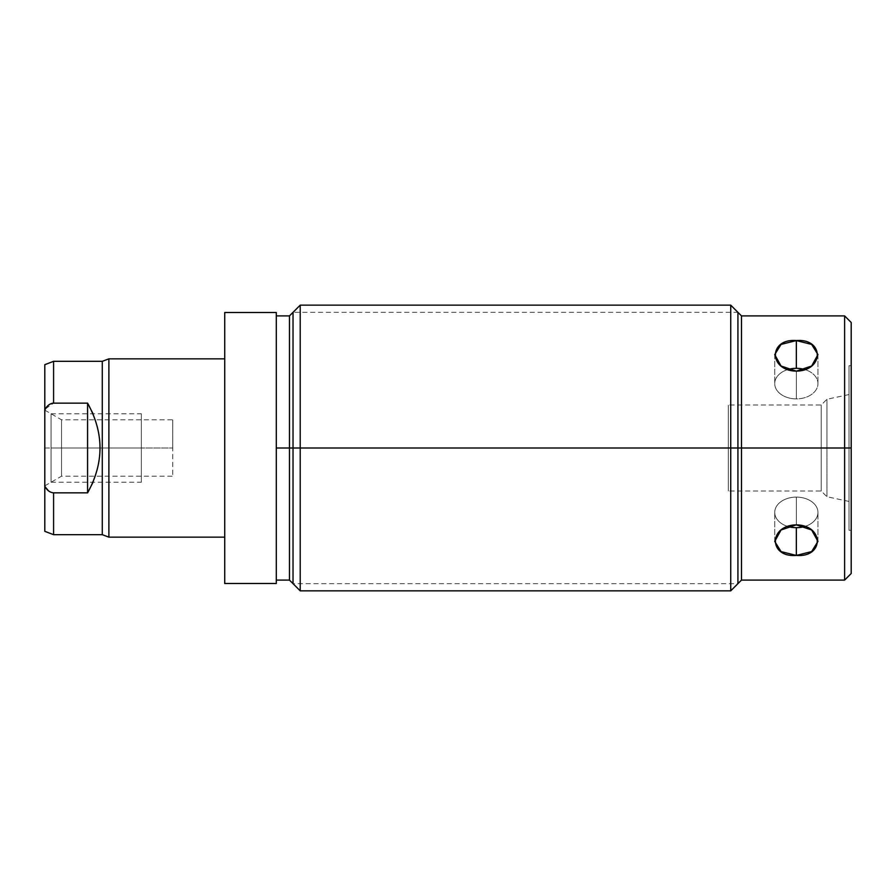 <?xml version="1.0" encoding="UTF-8"?>
<svg xmlns="http://www.w3.org/2000/svg" width="896" height="896" viewBox="0 0 896 896"><rect width="100%" height="100%" fill="white"/><g stroke="black" fill="none" stroke-linecap="round" stroke-linejoin="round"><path stroke-width="0.67" stroke-dasharray="4.48 3.36" d="M851.2 573.518L851.2 448L844.614 448L844.614 315.907L844.614 448L851.2 448L849.005 448L851.2 448L851.2 365.714L851.2 573.518L851.2 365.714L851.2 530.286L851.2 448L849.005 448L849.005 530.286L849.005 448L851.2 448L851.2 365.714L849.005 365.714L849.005 448L849.005 365.714M849.005 448L849.005 530.286L849.005 365.714L849.005 501.435L849.005 394.565L849.005 448L826.952 448L826.952 399.258L826.952 448L849.005 448L849.005 501.435L849.005 448L826.952 448L826.952 496.742L826.952 448L849.005 448M826.952 448L821.218 448L821.218 491.008L821.218 448L826.952 448L826.952 496.742L826.952 399.258L826.952 448L821.218 448L826.952 448M821.218 448L821.218 404.992L821.218 448L821.218 404.992L821.218 448L728.325 448L821.218 448L728.325 448L728.325 404.992L728.325 491.008L728.325 448L821.218 448L821.218 491.008L821.218 448M728.325 448L728.325 491.008L728.325 448M851.2 448L851.2 322.482M844.614 448L844.614 580.093L844.614 448L741.485 448L741.485 580.093L741.485 448L844.614 448M796.342 527.677A21.616 15.288 0 0 1 774.726 512.389A21.616 15.288 0 0 1 796.342 497.112A21.616 15.288 0 0 0 774.726 512.389A21.616 15.288 0 0 0 796.342 527.677L796.342 555.43L781.066 551.589L774.726 541.408L781.054 529.973L796.342 524.866L796.342 497.112A21.616 15.288 0 0 0 775.197 509.242A21.616 15.288 0 0 0 787.618 526.378A21.616 15.288 0 0 1 774.726 512.389A21.616 15.288 0 0 1 796.342 497.112L796.342 524.866C824.23 525.302 824.219 557.738 796.342 555.43C768.466 557.738 768.454 525.302 796.342 524.866L796.342 497.112A21.616 15.288 0 0 1 817.958 512.389A21.616 15.288 0 0 1 805.067 526.378A21.616 15.288 0 0 0 817.488 509.242A21.616 15.288 0 0 0 796.342 497.112L796.342 524.866L811.63 529.973L817.958 541.408L811.63 551.589L796.342 555.43L796.342 527.677A21.616 15.288 0 0 0 817.958 512.389A21.616 15.288 0 0 0 796.342 497.112A21.616 15.288 0 0 1 817.488 509.242A21.616 15.288 0 0 1 805.067 526.378M741.485 315.907L741.485 448L741.485 315.907M796.342 340.57C824.219 338.262 824.23 370.698 796.342 371.134C768.454 370.698 768.466 338.262 796.342 340.57L811.63 344.411L817.958 354.592L811.63 366.027L796.342 371.134L796.342 398.888A21.616 15.288 180 0 0 817.958 383.611A21.616 15.288 180 0 0 796.342 368.323L796.342 340.57L796.342 368.323A21.616 15.288 180 0 0 774.726 383.611A21.616 15.288 180 0 0 796.342 398.888L796.342 371.134L781.054 366.027L774.726 354.592L781.066 344.411L796.342 340.57M730.733 305.155L730.733 448L741.485 448L730.733 448L730.733 305.155M300.216 305.155L300.216 448L730.733 448L300.216 448L300.216 305.155M289.464 315.907L289.464 448L300.216 448L289.464 448L289.464 580.093L289.464 448L276.293 448L276.293 580.093L276.293 315.907L276.293 580.093L276.293 315.907L276.293 448L289.464 448L289.464 315.907M300.216 590.845L300.216 448L300.216 590.845M730.733 590.845L730.733 448L730.733 590.845M276.293 312.502L276.293 583.498L276.293 312.502M224.728 312.502L224.728 583.498L224.728 312.502M224.728 358.859L224.728 537.141L224.728 358.859M108.875 537.141L108.875 358.859L108.875 537.141M102.29 361.323L102.29 534.677L102.29 361.323M93.05 413.773C102.39 436.587 102.39 459.413 93.05 482.227C102.39 459.413 102.39 436.587 93.05 413.773M87.584 492.856L53.581 492.856L53.581 534.677L53.581 492.856L87.584 492.856L87.584 403.144L87.584 492.856M53.581 361.323L53.581 403.144L87.584 403.144L53.581 403.144L53.581 361.323M44.8 364.683L44.8 410.032C44.8 350.728 44.8 350.728 44.8 410.032L44.8 485.968L49.661 491.691L44.8 485.968L44.8 531.317M50.702 492.24L53.581 492.856L50.702 492.24M52.08 403.312L50.702 403.771M49.19 404.622L48.048 405.541M47.006 406.638L46.222 407.646M44.8 410.032L44.8 485.968M44.8 448L44.8 410.144L44.8 485.856L44.8 410.144L44.8 448L61.522 448L61.522 419.798L61.522 448L44.8 448L44.8 485.856L44.8 448L61.522 448L61.522 476.202L61.522 448L44.8 448M61.522 448L172.726 448L172.726 476.202L172.726 448L61.522 448L61.522 476.202L61.522 419.798L61.522 448L172.726 448L61.522 448M172.726 448L172.726 419.798L172.726 448M45.483 408.789L53.581 403.144M787.618 369.622A21.616 15.288 180 0 0 775.197 386.758A21.616 15.288 180 0 0 796.342 398.888L796.342 371.134L796.342 398.888A21.616 15.288 180 0 0 817.488 386.758A21.616 15.288 180 0 0 805.067 369.622A21.616 15.288 180 0 1 817.958 383.611A21.616 15.288 180 0 1 796.342 398.888A21.616 15.288 180 0 1 774.726 383.611A21.616 15.288 180 0 1 787.618 369.622A21.616 15.288 180 0 0 775.197 386.758A21.616 15.288 180 0 0 796.342 398.888A21.616 15.288 180 0 0 817.958 383.611A21.616 15.288 180 0 0 796.342 368.323M141.344 448L141.344 482.227L141.344 413.773L141.344 482.227L141.344 448L51.072 448L51.072 482.227L51.072 448L141.344 448L141.344 413.773L141.344 448L51.072 448L51.072 413.773L51.072 448L141.344 448M737.923 583.666L737.923 448L293.026 448L293.026 583.666L737.923 583.666M293.026 448L737.923 448L737.923 312.334L293.026 312.334L293.026 448L737.923 448L293.026 448M851.2 530.286L849.005 530.286M849.005 394.565L826.952 399.258L821.218 404.992L728.325 404.992M849.005 501.435L826.952 496.742L821.218 491.008L728.325 491.008M44.8 410.144L61.522 419.798L172.726 419.798M44.8 485.856L61.522 476.202L172.726 476.202M817.958 354.592L817.958 383.611L817.958 354.592M774.726 354.592L774.726 383.611L774.726 354.592M817.958 541.408L817.958 512.389L817.958 541.408M774.726 541.408L774.726 512.389L774.726 541.408M51.072 482.227L141.344 482.227M51.072 413.773L141.344 413.773"/><path stroke-width="1.34" d="M851.2 365.714L851.2 448L844.614 448L844.614 315.907L844.614 448L851.2 448L851.2 573.518L844.614 580.093L844.614 448L844.614 580.093L741.485 580.093L741.485 448L844.614 448L741.485 448L741.485 315.907L741.485 448L730.733 448L730.733 305.155L730.733 448L300.216 448L300.216 305.155L300.216 448L289.464 448L289.464 315.907L289.464 448L300.216 448L300.216 590.845L300.216 448L730.733 448L730.733 590.845L730.733 448L741.485 448L741.485 580.093L730.733 590.845L300.216 590.845L289.464 580.093L289.464 448L289.464 580.093L276.293 580.093M276.293 315.907L289.464 315.907L300.216 305.155L730.733 305.155L741.485 315.907L844.614 315.907L851.2 322.482L851.2 448M796.342 555.43C824.219 557.738 824.23 525.302 796.342 524.866C768.454 525.302 768.466 557.738 796.342 555.43L811.63 551.589L817.958 541.408L811.63 529.973L796.342 524.866L781.054 529.973L774.726 541.408L781.066 551.589L796.342 555.43L796.342 527.677L796.342 555.43M796.342 371.134C824.23 370.698 824.219 338.262 796.342 340.57C768.466 338.262 768.454 370.698 796.342 371.134L811.63 366.027L817.958 354.592L811.63 344.411L796.342 340.57L796.342 368.323A21.616 15.288 180 0 0 787.618 369.622A21.616 15.288 180 0 1 796.342 368.323A21.616 15.288 180 0 1 805.067 369.622A21.616 15.288 180 0 0 796.342 368.323L796.342 340.57L781.066 344.411L774.726 354.592L781.054 366.027L796.342 371.134M276.293 448L289.464 448L276.293 448M276.293 583.498L276.293 312.502L224.728 312.502L276.293 312.502L276.293 583.498L224.728 583.498L276.293 583.498M224.728 583.498L224.728 312.502L224.728 583.498M108.875 537.141L108.875 358.859L224.728 358.859L108.875 358.859L108.875 537.141L102.29 534.677L102.29 361.323L108.875 358.859L102.29 361.323L53.581 361.323L53.581 403.144C49.683 403.547 46.749 405.843 44.8 410.032L44.8 364.683L53.581 361.323L102.29 361.323L102.29 534.677L108.875 537.141L224.728 537.141L108.875 537.141M53.581 534.677L44.8 531.317L44.8 485.968C46.704 490.112 49.627 492.408 53.581 492.856L87.584 492.856C104.138 462.952 104.138 433.048 87.584 403.144L93.05 413.773L87.584 403.144L87.584 492.856L93.05 482.227L87.584 492.856L53.581 492.856L53.581 534.677L102.29 534.677L53.581 534.677L53.581 492.856C49.627 492.408 46.704 490.112 44.8 485.968C44.8 545.272 44.8 545.272 44.8 485.968L44.8 410.032C46.749 405.843 49.683 403.547 53.581 403.144L87.584 403.144L53.581 403.144L53.581 361.323M53.525 403.144L52.08 403.312M50.702 403.771L49.19 404.622M48.048 405.541L47.006 406.638M46.222 407.646L44.8 410.032L44.8 485.968M44.867 409.909L45.483 408.789M87.584 403.144C104.138 433.048 104.138 462.952 87.584 492.856L87.584 403.144M787.618 369.622A21.616 15.288 180 0 1 796.342 368.323M805.067 526.378A21.616 15.288 0 0 1 796.342 527.677A21.616 15.288 0 0 1 787.618 526.378A21.616 15.288 0 0 0 796.342 527.677A21.616 15.288 0 0 0 805.067 526.378A21.616 15.288 0 0 1 796.342 527.677M737.923 312.334L737.923 583.666M293.026 583.666L293.026 312.334"/></g></svg>
